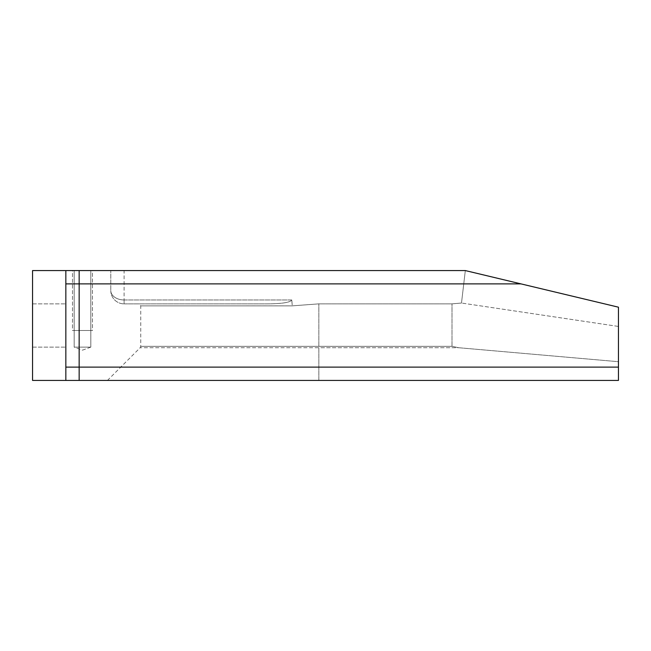 <?xml version="1.0" encoding="UTF-8"?>
<svg xmlns="http://www.w3.org/2000/svg" width="651" height="651" viewBox="0 0 651 651"><rect width="100%" height="100%" fill="white"/><g stroke="black" fill="none" stroke-linecap="round" stroke-linejoin="round"><path stroke-width="0.49" stroke-dasharray="3.25 2.44" d="M32.55 380.428L32.55 270.572L65.841 270.572L65.841 380.428L65.841 367.115L65.841 380.428L32.55 380.428M32.55 325.5L32.55 347.138L32.55 325.5M65.841 325.5L65.841 347.138L65.841 325.5M65.841 367.115L79.153 367.115L79.153 380.428L618.45 380.428L618.45 361.704L458.686 347.724L451.997 346.308L451.997 303.862L451.997 346.308L140.738 346.308L451.997 346.308L458.686 347.724L140.16 347.724L318.844 347.724L318.844 380.428L618.45 380.428L107.456 380.428L318.844 380.428L318.844 347.724L458.686 347.724L618.45 361.704L618.45 307.191L465.319 270.572L79.153 270.572L79.153 283.885L65.841 283.885M72.497 270.572L92.475 270.572L92.475 330.496L72.497 330.496L72.497 270.572L92.475 270.572L92.475 330.496L72.497 330.496L72.497 270.572L92.475 270.572L72.497 270.572M618.45 367.115L618.45 307.191L618.45 326.444L461.494 303.032L618.45 326.444L618.45 380.428L618.45 367.115L79.153 367.115L79.153 283.885L521.003 283.885L618.45 307.191L465.319 270.572L110.784 270.572L124.097 270.572L124.097 299.965L291.778 299.965L292.25 305.856L318.844 303.862L451.997 303.862L461.494 303.032L465.319 270.572L124.097 270.572L124.097 303.862L267.349 303.862C281.973 303.765 290.118 302.471 291.778 299.965M90.806 270.572L74.165 270.572L90.806 270.572L74.165 270.572L90.806 270.572L90.806 347.138L74.165 347.138L74.165 270.572L74.165 347.138L90.806 347.138L90.806 270.572M465.319 270.572L461.494 303.032L451.997 303.862L318.844 303.862L292.258 305.856L140.738 305.864L292.25 305.864L291.819 299.965C290.151 302.471 282.005 303.773 267.374 303.862L124.097 303.862L124.097 299.965L291.819 299.965M110.784 290.549A13.313 13.313 0 0 0 124.097 303.862A13.313 13.313 0 0 1 110.784 290.549A13.313 9.415 0 0 0 124.097 299.965A13.313 9.415 180 0 1 110.784 290.549L110.784 270.572L110.784 290.549M82.482 350.165L90.806 347.138L74.165 347.138L82.482 350.165L90.806 347.138L74.165 347.138L82.482 350.165M90.806 330.496L74.165 330.496L90.806 330.496M92.475 330.496L72.497 330.496L92.475 330.496M318.844 346.308L318.844 303.862L318.844 346.308M32.55 347.138L65.841 347.138L32.55 347.138M32.55 303.862L65.841 303.862L32.55 303.862M107.456 380.428L140.16 347.724L140.738 346.308L140.738 305.864L138.744 303.862"/><path stroke-width="0.98" d="M32.55 270.572L32.55 380.428L79.153 380.428L65.841 380.428L65.841 270.572L79.153 270.572L32.55 270.572M65.841 283.885L521.003 283.885L465.319 270.572L618.45 307.191L618.45 380.428L79.153 380.428L79.153 367.115L65.841 367.115M465.319 270.572L79.153 270.572L79.153 367.115L618.45 367.115"/></g></svg>
